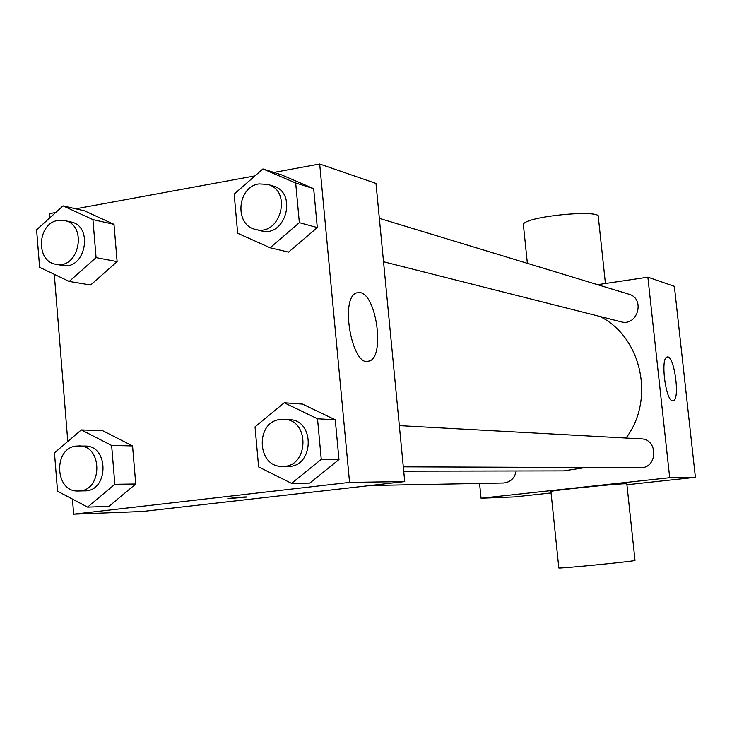 <?xml version="1.0" encoding="UTF-8"?>
<svg xmlns="http://www.w3.org/2000/svg" width="732" height="732" viewBox="0 0 732 732"><rect width="100%" height="100%" fill="white"/><g stroke="black" fill="none" stroke-linecap="round" stroke-linejoin="round"><path stroke-width="1.1" d="M597.559 284.675L647.866 277.172L674.373 286.313L695.4 477.319L626.931 484.74M551.077 492.956L514.559 496.918L481.061 498.227L479.579 483.459M379.35 218.328L628.898 294.2C645.587 298.519 637.59 326.737 621.093 321.815L383.541 261.754M370.291 485.508L503.424 483.01C510.414 482.315 514.669 478.307 516.197 470.978M647.866 277.172L669.698 477.694L481.061 498.227M399.333 425.631L641.058 438.861C658.498 439.072 657.748 468.517 640.317 467.721L403.314 466.833M599.691 316.398C641.516 336.628 655.433 399.407 626.006 438.038M585.6 467.51L563.613 470.896L403.725 471.161M672.635 400.843C665.626 401.127 660.173 357.481 667.154 357.024C674.227 354.306 680.495 400.258 673.129 400.825L672.635 400.843M669.698 477.694L695.4 477.319M550.94 491.611L550.922 491.447C552.34 490.376 615.731 483.806 625.348 483.751L626.839 483.925L635.01 560.346L633.564 560.739C624.085 562.377 560.419 568.554 558.827 567.995L558.809 567.867M523.471 225.584L523.353 224.413C524.945 216.251 603.699 208.803 598.355 217.312L605.428 283.494M273.878 172.423L319.692 164.005L375.983 183.421L404.732 481.583L142.594 511.485L73.657 514.184L72.441 499.096M67.783 441.469L54.287 274.317M49.73 217.907L49.383 213.653L55.733 212.481M284.226 402.756L302.508 404.082L335.265 419.793L338.98 459.55L309.773 483.093L291.574 483.358L258.616 466.906L255.029 426.866L284.226 402.756L317.514 418.777L321.266 459.339L291.574 483.358M63.053 205.875L84.528 210.834L113.991 224.331L117.12 261.626L90.64 284.986L69.201 281.436L39.61 267.317L36.6 229.766L63.053 205.875L92.927 219.6L96.075 257.609L69.201 281.436M319.692 164.005L349.567 482.388L73.657 514.184M75.753 208.803L254.974 175.89M81.298 429.931L102.654 430.69L132.556 445.916L135.749 483.998L108.894 506.407L87.584 507.111L57.535 491.209L54.461 452.852L81.298 429.931L111.63 445.449L114.842 484.282L87.584 507.111M262.925 168.927L281.436 174.829L313.671 188.655L317.304 227.551L288.536 252.128L270.108 247.764L237.671 233.261L234.167 194.099L262.925 168.927L295.682 182.991L299.351 222.656L270.108 247.764M349.567 482.388L404.732 481.583M360.043 292.571C376.696 294.52 385.087 357.426 369.175 361.059C352.495 368.736 339.264 298.134 356.502 292.892L360.043 292.571M246.693 496.991L227.817 498.702C230.324 498.034 249.795 496.351 246.419 497.101L227.817 498.693M255.532 229.391L260.967 230.772C285.608 238.248 298.061 192.388 273.063 186.02L267.692 184.382L259.018 183.906C237.077 186.733 234.112 225.163 255.532 229.391C280.283 236.912 292.791 190.778 267.692 184.382M281.436 174.829L313.671 188.655L317.304 227.551L288.536 252.128M295.682 182.991L313.671 188.655M299.351 222.656L317.304 227.551M282.351 466.385L287.703 466.412C314.01 467.711 315.547 419.82 289.232 419.61L280.42 419.445C254.974 421.577 256.804 467.446 282.351 466.385C308.776 467.693 310.331 419.528 283.897 419.317M302.508 404.082L335.265 419.793L338.98 459.55L309.773 483.093M317.514 418.777L335.265 419.793M321.266 459.339L338.98 459.55M56.025 264.279L62.33 265.414C85.47 270.703 94.089 225.849 70.675 221.897L64.416 220.533L58.066 220.433C37.186 223.095 35.374 261.727 56.025 264.279C79.257 269.605 87.931 224.504 64.416 220.533M84.528 210.834L113.991 224.331L117.12 261.626L90.64 284.986M92.927 219.6L113.991 224.331M96.075 257.609L117.12 261.626M78.342 490.989L84.592 490.87C108.812 491.556 109.288 445.404 85.095 446.062L76.366 446.062C52.832 448.002 54.735 492.517 78.342 490.989C102.663 491.675 103.148 445.266 78.855 445.925M102.654 430.69L132.556 445.916L135.749 483.998L108.894 506.407M111.63 445.449L132.556 445.916M114.842 484.282L135.749 483.998M523.353 224.413L527.369 263.337M558.827 567.995L550.922 491.447M367.116 361.352L369.175 361.059"/></g></svg>
